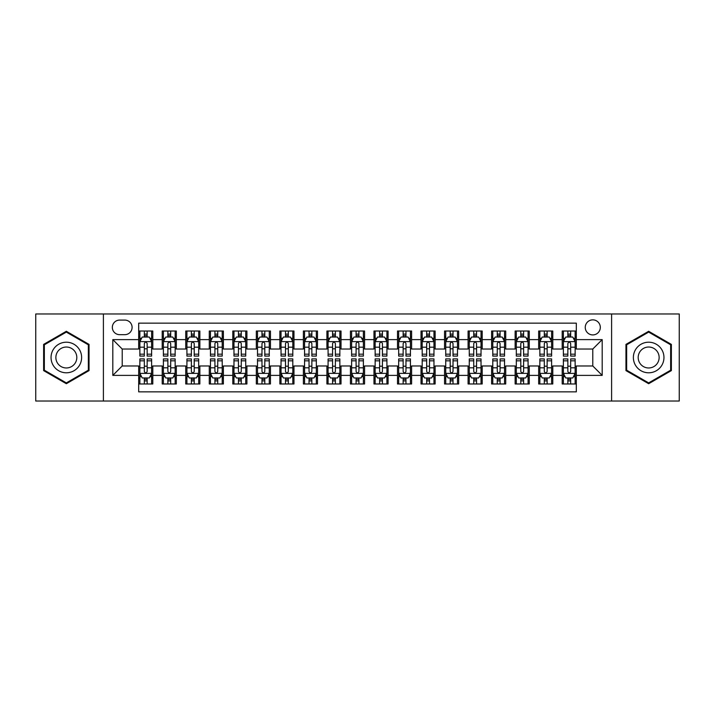 <?xml version="1.0" encoding="UTF-8"?>
<svg xmlns="http://www.w3.org/2000/svg" width="715" height="715" viewBox="0 0 715 715"><rect width="100%" height="100%" fill="white"/><g stroke="black" fill="none" stroke-linecap="round" stroke-linejoin="round"><path stroke-width="1.07" d="M592.78 319.855A7.525 7.525 0 0 0 585.254 327.381A7.525 7.525 0 0 0 592.78 334.915A7.525 7.525 0 0 0 600.314 327.381A7.525 7.525 0 0 0 592.78 319.855M611.602 401.026L679.25 401.026L679.25 313.974L611.602 313.974L611.602 401.026L103.398 401.026L103.398 313.974L35.75 313.974L35.75 401.026L103.398 401.026M576.317 331.027L562.196 331.027L562.196 339.616L552.784 339.616L552.784 349.027L562.196 349.027L562.196 339.616M552.784 339.616L552.784 331.027L538.672 331.027L538.672 339.616L529.261 339.616L529.261 349.027L538.672 349.027L538.672 339.616M529.261 339.616L529.261 331.027L515.14 331.027L515.14 339.616L505.728 339.616L505.728 349.027L515.14 349.027L515.14 339.616M505.728 339.616L505.728 331.027L491.607 331.027L491.607 339.616L482.196 339.616L482.196 349.027L491.607 349.027L491.607 339.616M482.196 339.616L482.196 331.027L468.084 331.027L468.084 339.616L458.673 339.616L458.673 349.027L468.084 349.027L468.084 339.616M458.673 339.616L458.673 331.027L444.551 331.027L444.551 339.616L435.14 339.616L435.14 349.027L444.551 349.027L444.551 339.616M435.14 339.616L435.14 331.027L421.028 331.027L421.028 339.616L411.617 339.616L411.617 349.027L421.028 349.027L421.028 339.616M411.617 339.616L411.617 331.027L397.495 331.027L397.495 339.616L388.084 339.616L388.084 349.027L397.495 349.027L397.495 339.616M388.084 339.616L388.084 331.027L373.972 331.027L373.972 339.616L364.561 339.616L364.561 349.027L373.972 349.027L373.972 339.616M364.561 339.616L364.561 331.027L350.439 331.027L350.439 339.616L341.028 339.616L341.028 349.027L350.439 349.027L350.439 339.616M341.028 339.616L341.028 331.027L326.916 331.027L326.916 339.616L317.505 339.616L317.505 349.027L326.916 349.027L326.916 339.616M317.505 339.616L317.505 331.027L303.383 331.027L303.383 339.616L293.972 339.616L293.972 349.027L303.383 349.027L303.383 339.616M293.972 339.616L293.972 331.027L279.86 331.027L279.86 339.616L270.449 339.616L270.449 349.027L279.86 349.027L279.86 339.616M270.449 339.616L270.449 331.027L256.328 331.027L256.328 339.616L246.916 339.616L246.916 349.027L256.328 349.027L256.328 339.616M246.916 339.616L246.916 331.027L232.804 331.027L232.804 339.616L223.393 339.616L223.393 349.027L232.804 349.027L232.804 339.616M223.393 339.616L223.393 331.027L209.272 331.027L209.272 339.616L199.86 339.616L199.86 349.027L209.272 349.027L209.272 339.616M199.86 339.616L199.86 331.027L185.739 331.027L185.739 339.616L176.328 339.616L176.328 349.027L185.739 349.027L185.739 339.616M176.328 339.616L176.328 331.027L162.216 331.027L162.216 349.027L152.804 349.027L152.804 331.027L138.683 331.027M138.683 383.973L152.804 383.973L152.804 365.973L162.216 365.973L162.216 383.973L176.328 383.973L176.328 365.973L185.739 365.973L185.739 375.384L176.328 375.384M185.739 375.384L185.739 383.973L199.86 383.973L199.86 365.973L209.272 365.973L209.272 375.384L199.86 375.384M209.272 375.384L209.272 383.973L223.393 383.973L223.393 365.973L232.804 365.973L232.804 375.384L223.393 375.384M232.804 375.384L232.804 383.973L246.916 383.973L246.916 365.973L256.328 365.973L256.328 375.384L246.916 375.384M256.328 375.384L256.328 383.973L270.449 383.973L270.449 365.973L279.86 365.973L279.86 375.384L270.449 375.384M279.86 375.384L279.86 383.973L293.972 383.973L293.972 365.973L303.383 365.973L303.383 375.384L293.972 375.384M303.383 375.384L303.383 383.973L317.505 383.973L317.505 365.973L326.916 365.973L326.916 375.384L317.505 375.384M326.916 375.384L326.916 383.973L341.028 383.973L341.028 365.973L350.439 365.973L350.439 375.384L341.028 375.384M350.439 375.384L350.439 383.973L364.561 383.973L364.561 365.973L373.972 365.973L373.972 375.384L364.561 375.384M373.972 375.384L373.972 383.973L388.084 383.973L388.084 365.973L397.495 365.973L397.495 375.384L388.084 375.384M397.495 375.384L397.495 383.973L411.617 383.973L411.617 365.973L421.028 365.973L421.028 375.384L411.617 375.384M421.028 375.384L421.028 383.973L435.14 383.973L435.14 365.973L444.551 365.973L444.551 375.384L435.14 375.384M444.551 375.384L444.551 383.973L458.673 383.973L458.673 365.973L468.084 365.973L468.084 375.384L458.673 375.384M468.084 375.384L468.084 383.973L482.196 383.973L482.196 365.973L491.607 365.973L491.607 375.384L482.196 375.384M491.607 375.384L491.607 383.973L505.728 383.973L505.728 365.973L515.14 365.973L515.14 375.384L505.728 375.384M515.14 375.384L515.14 383.973L529.261 383.973L529.261 365.973L538.672 365.973L538.672 375.384L529.261 375.384M538.672 375.384L538.672 383.973L552.784 383.973L552.784 365.973L562.196 365.973L562.196 375.384L552.784 375.384M119.628 334.674L124.803 334.674A7.293 7.293 0 0 0 132.096 327.381A7.293 7.293 0 0 0 124.803 320.088L119.628 320.088A7.293 7.293 0 0 0 112.335 327.381A7.293 7.293 0 0 0 119.628 334.674M611.602 313.974L103.398 313.974M576.317 339.616L576.317 323.144L138.683 323.144L138.683 349.027L122.22 349.027L122.22 365.973L138.683 365.973L138.683 391.856L576.317 391.856L576.317 365.973L592.78 365.973L592.78 349.027L576.317 349.027L576.317 339.616L602.191 339.616L602.191 375.384L576.317 375.384M138.683 375.384L112.809 375.384L112.809 339.616L138.683 339.616M562.196 375.384L562.196 383.973L576.317 383.973M138.683 336.917L139.863 336.917M144.332 336.917L147.156 336.917M151.625 336.917L152.804 336.917M138.683 348.795L139.863 348.795M144.332 348.795L147.156 348.795M151.625 348.795L152.804 348.795M138.683 366.205L139.863 366.205M144.332 366.205L147.156 366.205M151.625 366.205L152.804 366.205M138.683 378.083L139.863 378.083M144.332 378.083L147.156 378.083M151.625 378.083L152.804 378.083M162.216 348.795L163.395 348.795M167.864 348.795L170.688 348.795M175.157 348.795L176.328 348.795M162.216 336.917L163.395 336.917M167.864 336.917L170.688 336.917M175.157 336.917L176.328 336.917M162.216 366.205L163.395 366.205M167.864 366.205L170.688 366.205M175.157 366.205L176.328 366.205M162.216 378.083L163.395 378.083M167.864 378.083L170.688 378.083M175.157 378.083L176.328 378.083M185.739 366.205L186.919 366.205M191.388 366.205L194.212 366.205M198.681 366.205L199.86 366.205M185.739 378.083L186.919 378.083M191.388 378.083L194.212 378.083M198.681 378.083L199.86 378.083M185.739 336.917L186.919 336.917M191.388 336.917L194.212 336.917M198.681 336.917L199.86 336.917M185.739 348.795L186.919 348.795M191.388 348.795L194.212 348.795M198.681 348.795L199.86 348.795M209.272 366.205L210.451 366.205M214.92 366.205L217.744 366.205M222.213 366.205L223.393 366.205M209.272 378.083L210.451 378.083M214.92 378.083L217.744 378.083M222.213 378.083L223.393 378.083M209.272 336.917L210.451 336.917M214.92 336.917L217.744 336.917M222.213 336.917L223.393 336.917M209.272 348.795L210.451 348.795M214.92 348.795L217.744 348.795M222.213 348.795L223.393 348.795M232.804 366.205L233.975 366.205M238.444 366.205L241.268 366.205M245.737 366.205L246.916 366.205M232.804 378.083L233.975 378.083M238.444 378.083L241.268 378.083M245.737 378.083L246.916 378.083M232.804 336.917L233.975 336.917M238.444 336.917L241.268 336.917M245.737 336.917L246.916 336.917M232.804 348.795L233.975 348.795M238.444 348.795L241.268 348.795M245.737 348.795L246.916 348.795M256.328 366.205L257.507 366.205M261.976 366.205L264.8 366.205M269.269 366.205L270.449 366.205M256.328 378.083L257.507 378.083M261.976 378.083L264.8 378.083M269.269 378.083L270.449 378.083M256.328 336.917L257.507 336.917M261.976 336.917L264.8 336.917M269.269 336.917L270.449 336.917M256.328 348.795L257.507 348.795M261.976 348.795L264.8 348.795M269.269 348.795L270.449 348.795M279.86 366.205L281.031 366.205M285.5 366.205L288.324 366.205M292.801 366.205L293.972 366.205M279.86 378.083L281.031 378.083M285.5 378.083L288.324 378.083M292.801 378.083L293.972 378.083M279.86 336.917L281.031 336.917M285.5 336.917L288.324 336.917M292.801 336.917L293.972 336.917M279.86 348.795L281.031 348.795M285.5 348.795L288.324 348.795M292.801 348.795L293.972 348.795M303.383 366.205L304.563 366.205M309.032 366.205L311.856 366.205M316.325 366.205L317.505 366.205M303.383 378.083L304.563 378.083M309.032 378.083L311.856 378.083M316.325 378.083L317.505 378.083M303.383 336.917L304.563 336.917M309.032 336.917L311.856 336.917M316.325 336.917L317.505 336.917M303.383 348.795L304.563 348.795M309.032 348.795L311.856 348.795M316.325 348.795L317.505 348.795M326.916 366.205L328.087 366.205M332.564 366.205L335.38 366.205M339.857 366.205L341.028 366.205M326.916 378.083L328.087 378.083M332.564 378.083L335.38 378.083M339.857 378.083L341.028 378.083M326.916 336.917L328.087 336.917M332.564 336.917L335.38 336.917M339.857 336.917L341.028 336.917M326.916 348.795L328.087 348.795M332.564 348.795L335.38 348.795M339.857 348.795L341.028 348.795M350.439 366.205L351.619 366.205M356.088 366.205L358.912 366.205M363.381 366.205L364.561 366.205M350.439 378.083L351.619 378.083M356.088 378.083L358.912 378.083M363.381 378.083L364.561 378.083M350.439 336.917L351.619 336.917M356.088 336.917L358.912 336.917M363.381 336.917L364.561 336.917M350.439 348.795L351.619 348.795M356.088 348.795L358.912 348.795M363.381 348.795L364.561 348.795M373.972 366.205L375.143 366.205M379.62 366.205L382.436 366.205M386.913 366.205L388.084 366.205M373.972 378.083L375.143 378.083M379.62 378.083L382.436 378.083M386.913 378.083L388.084 378.083M373.972 336.917L375.143 336.917M379.62 336.917L382.436 336.917M386.913 336.917L388.084 336.917M373.972 348.795L375.143 348.795M379.62 348.795L382.436 348.795M386.913 348.795L388.084 348.795M397.495 366.205L398.675 366.205M403.144 366.205L405.968 366.205M410.437 366.205L411.617 366.205M397.495 378.083L398.675 378.083M403.144 378.083L405.968 378.083M410.437 378.083L411.617 378.083M397.495 336.917L398.675 336.917M403.144 336.917L405.968 336.917M410.437 336.917L411.617 336.917M397.495 348.795L398.675 348.795M403.144 348.795L405.968 348.795M410.437 348.795L411.617 348.795M421.028 366.205L422.199 366.205M426.676 366.205L429.501 366.205M433.969 366.205L435.14 366.205M421.028 378.083L422.199 378.083M426.676 378.083L429.501 378.083M433.969 378.083L435.14 378.083M421.028 336.917L422.199 336.917M426.676 336.917L429.501 336.917M433.969 336.917L435.14 336.917M421.028 348.795L422.199 348.795M426.676 348.795L429.501 348.795M433.969 348.795L435.14 348.795M444.551 366.205L445.731 366.205M450.2 366.205L453.024 366.205M457.493 366.205L458.673 366.205M444.551 378.083L445.731 378.083M450.2 378.083L453.024 378.083M457.493 378.083L458.673 378.083M444.551 336.917L445.731 336.917M450.2 336.917L453.024 336.917M457.493 336.917L458.673 336.917M444.551 348.795L445.731 348.795M450.2 348.795L453.024 348.795M457.493 348.795L458.673 348.795M468.084 366.205L469.263 366.205M473.732 366.205L476.556 366.205M481.025 366.205L482.196 366.205M468.084 378.083L469.263 378.083M473.732 378.083L476.556 378.083M481.025 378.083L482.196 378.083M468.084 336.917L469.263 336.917M473.732 336.917L476.556 336.917M481.025 336.917L482.196 336.917M468.084 348.795L469.263 348.795M473.732 348.795L476.556 348.795M481.025 348.795L482.196 348.795M491.607 366.205L492.787 366.205M497.256 366.205L500.08 366.205M504.549 366.205L505.728 366.205M491.607 378.083L492.787 378.083M497.256 378.083L500.08 378.083M504.549 378.083L505.728 378.083M491.607 336.917L492.787 336.917M497.256 336.917L500.08 336.917M504.549 336.917L505.728 336.917M491.607 348.795L492.787 348.795M497.256 348.795L500.08 348.795M504.549 348.795L505.728 348.795M515.14 366.205L516.319 366.205M520.788 366.205L523.612 366.205M528.081 366.205L529.261 366.205M515.14 378.083L516.319 378.083M520.788 378.083L523.612 378.083M528.081 378.083L529.261 378.083M515.14 336.917L516.319 336.917M520.788 336.917L523.612 336.917M528.081 336.917L529.261 336.917M515.14 348.795L516.319 348.795M520.788 348.795L523.612 348.795M528.081 348.795L529.261 348.795M538.672 366.205L539.843 366.205M544.312 366.205L547.136 366.205M551.605 366.205L552.784 366.205M538.672 378.083L539.843 378.083M544.312 378.083L547.136 378.083M551.605 378.083L552.784 378.083M538.672 336.917L539.843 336.917M544.312 336.917L547.136 336.917M551.605 336.917L552.784 336.917M538.672 348.795L539.843 348.795M544.312 348.795L547.136 348.795M551.605 348.795L552.784 348.795M562.196 366.205L563.375 366.205M567.844 366.205L570.668 366.205M575.137 366.205L576.317 366.205M562.196 378.083L563.375 378.083M567.844 378.083L570.668 378.083M575.137 378.083L576.317 378.083M562.196 336.917L563.375 336.917M567.844 336.917L570.668 336.917M575.137 336.917L576.317 336.917M562.196 348.795L563.375 348.795M567.844 348.795L570.668 348.795M575.137 348.795L576.317 348.795M122.22 349.027L112.809 339.616M122.22 365.973L112.809 375.384M602.191 339.616L592.78 349.027M602.191 375.384L592.78 365.973M66.334 383.714L89.044 370.611L89.044 344.389L66.334 331.286L43.633 344.389L43.633 370.611L66.334 383.714M671.367 344.389L648.666 331.286L625.956 344.389L625.956 370.611L648.666 383.714L671.367 370.611L671.367 344.389M147.156 334.093L144.332 334.093M151.625 354.175L147.156 354.175L147.156 356.088L151.625 356.088L151.625 341.734L149.274 337.033L142.214 337.033L139.863 341.734L139.863 356.088L144.332 356.088L144.332 354.175L139.863 354.175M139.863 341.734L139.863 331.027M151.625 341.734L151.625 331.027M144.332 337.033L144.332 331.027M147.156 331.027L147.156 337.033M147.156 354.175L147.156 343.504C146.218 341.69 145.279 341.69 144.332 343.504L144.332 354.175M144.332 380.907L147.156 380.907M139.863 360.825L144.332 360.825L144.332 358.912L139.863 358.912L139.863 373.266L142.214 377.967L149.274 377.967L151.625 373.266L151.625 358.912L147.156 358.912L147.156 360.825L151.625 360.825M151.625 373.266L151.625 383.973M139.863 373.266L139.863 383.973M147.156 377.967L147.156 383.973M144.332 383.973L144.332 377.967M144.332 360.825L144.332 371.496C145.27 373.31 146.218 373.31 147.156 371.496L147.156 360.825M66.334 342.208A15.292 15.292 0 0 0 51.042 357.5A15.292 15.292 0 0 0 66.334 372.792A15.292 15.292 0 0 0 81.626 357.5A15.292 15.292 0 0 0 66.334 342.208M66.334 347.034A10.466 10.466 0 0 0 55.868 357.5A10.466 10.466 0 0 0 66.334 367.966A10.466 10.466 0 0 0 76.809 357.5A10.466 10.466 0 0 0 66.334 347.034M88.338 370.2L66.334 382.9L44.339 370.2L44.339 344.8L66.334 332.1L88.338 344.8L88.338 370.2M635.421 349.85A15.292 15.292 0 0 0 641.015 370.745A15.292 15.292 0 0 0 661.911 365.151A15.292 15.292 0 0 0 656.307 344.255A15.292 15.292 0 0 0 635.421 349.85M639.594 352.263A10.466 10.466 0 0 0 643.428 366.572A10.466 10.466 0 0 0 657.728 362.737A10.466 10.466 0 0 0 653.894 348.428A10.466 10.466 0 0 0 639.594 352.263M670.661 344.8L670.661 370.2L648.666 382.9L626.662 370.2L626.662 344.8L648.666 332.1L670.661 344.8M170.688 334.093L167.864 334.093M175.157 354.175L170.688 354.175L170.688 356.088L175.157 356.088L175.157 341.734L172.807 337.033L165.746 337.033L163.395 341.734L163.395 356.088L167.864 356.088L167.864 354.175L163.395 354.175M163.395 341.734L163.395 331.027M175.157 341.734L175.157 331.027M167.864 337.033L167.864 331.027M170.688 331.027L170.688 337.033M170.688 354.175L170.688 343.504C169.741 341.69 168.803 341.69 167.864 343.504L167.864 354.175M194.212 334.093L191.388 334.093M198.681 354.175L194.212 354.175L194.212 356.088L198.681 356.088L198.681 341.734L196.33 337.033L189.269 337.033L186.919 341.734L186.919 356.088L191.388 356.088L191.388 354.175L186.919 354.175M186.919 341.734L186.919 331.027M198.681 341.734L198.681 331.027M191.388 337.033L191.388 331.027M194.212 331.027L194.212 337.033M194.212 354.175L194.212 343.504C193.273 341.69 192.335 341.69 191.388 343.504L191.388 354.175M217.744 334.093L214.92 334.093M222.213 354.175L217.744 354.175L217.744 356.088L222.213 356.088L222.213 341.734L219.863 337.033L212.802 337.033L210.451 341.734L210.451 356.088L214.92 356.088L214.92 354.175L210.451 354.175M210.451 341.734L210.451 331.027M222.213 341.734L222.213 331.027M214.92 337.033L214.92 331.027M217.744 331.027L217.744 337.033M217.744 354.175L217.744 343.504C216.806 341.69 215.859 341.69 214.92 343.504L214.92 354.175M241.268 334.093L238.444 334.093M245.737 354.175L241.268 354.175L241.268 356.088L245.737 356.088L245.737 341.734L243.386 337.033L236.325 337.033L233.975 341.734L233.975 356.088L238.444 356.088L238.444 354.175L233.975 354.175M233.975 341.734L233.975 331.027M245.737 341.734L245.737 331.027M238.444 337.033L238.444 331.027M241.268 331.027L241.268 337.033M241.268 354.175L241.268 343.504C240.329 341.69 239.391 341.69 238.444 343.504L238.444 354.175M167.864 380.907L170.688 380.907M163.395 360.825L167.864 360.825L167.864 358.912L163.395 358.912L163.395 373.266L165.746 377.967L172.807 377.967L175.157 373.266L175.157 358.912L170.688 358.912L170.688 360.825L175.157 360.825M175.157 373.266L175.157 383.973M163.395 373.266L163.395 383.973M170.688 377.967L170.688 383.973M167.864 383.973L167.864 377.967M167.864 360.825L167.864 371.496C168.803 373.31 169.741 373.31 170.688 371.496L170.688 360.825M191.388 380.907L194.212 380.907M186.919 360.825L191.388 360.825L191.388 358.912L186.919 358.912L186.919 373.266L189.269 377.967L196.33 377.967L198.681 373.266L198.681 358.912L194.212 358.912L194.212 360.825L198.681 360.825M198.681 373.266L198.681 383.973M186.919 373.266L186.919 383.973M194.212 377.967L194.212 383.973M191.388 383.973L191.388 377.967M191.388 360.825L191.388 371.496C192.326 373.31 193.273 373.31 194.212 371.496L194.212 360.825M214.92 380.907L217.744 380.907M210.451 360.825L214.92 360.825L214.92 358.912L210.451 358.912L210.451 373.266L212.802 377.967L219.863 377.967L222.213 373.266L222.213 358.912L217.744 358.912L217.744 360.825L222.213 360.825M222.213 373.266L222.213 383.973M210.451 373.266L210.451 383.973M217.744 377.967L217.744 383.973M214.92 383.973L214.92 377.967M214.92 360.825L214.92 371.496C215.859 373.31 216.797 373.31 217.744 371.496L217.744 360.825M238.444 380.907L241.268 380.907M233.975 360.825L238.444 360.825L238.444 358.912L233.975 358.912L233.975 373.266L236.325 377.967L243.386 377.967L245.737 373.266L245.737 358.912L241.268 358.912L241.268 360.825L245.737 360.825M245.737 373.266L245.737 383.973M233.975 373.266L233.975 383.973M241.268 377.967L241.268 383.973M238.444 383.973L238.444 377.967M238.444 360.825L238.444 371.496C239.391 373.31 240.329 373.31 241.268 371.496L241.268 360.825M264.8 334.093L261.976 334.093M269.269 354.175L264.8 354.175L264.8 356.088L269.269 356.088L269.269 341.734L266.918 337.033L259.858 337.033L257.507 341.734L257.507 356.088L261.976 356.088L261.976 354.175L257.507 354.175M257.507 341.734L257.507 331.027M269.269 341.734L269.269 331.027M261.976 337.033L261.976 331.027M264.8 331.027L264.8 337.033M264.8 354.175L264.8 343.504C263.862 341.69 262.914 341.69 261.976 343.504L261.976 354.175M261.976 380.907L264.8 380.907M257.507 360.825L261.976 360.825L261.976 358.912L257.507 358.912L257.507 373.266L259.858 377.967L266.918 377.967L269.269 373.266L269.269 358.912L264.8 358.912L264.8 360.825L269.269 360.825M269.269 373.266L269.269 383.973M257.507 373.266L257.507 383.973M264.8 377.967L264.8 383.973M261.976 383.973L261.976 377.967M261.976 360.825L261.976 371.496C262.914 373.31 263.853 373.31 264.8 371.496L264.8 360.825M288.324 334.093L285.5 334.093M292.801 354.175L288.324 354.175L288.324 356.088L292.801 356.088L292.801 341.734L290.442 337.033L283.381 337.033L281.031 341.734L281.031 356.088L285.5 356.088L285.5 354.175L281.031 354.175M281.031 341.734L281.031 331.027M292.801 341.734L292.801 331.027M285.5 337.033L285.5 331.027M288.324 331.027L288.324 337.033M288.324 354.175L288.324 343.504C287.385 341.69 286.447 341.69 285.5 343.504L285.5 354.175M285.5 380.907L288.324 380.907M281.031 360.825L285.5 360.825L285.5 358.912L281.031 358.912L281.031 373.266L283.381 377.967L290.442 377.967L292.801 373.266L292.801 358.912L288.324 358.912L288.324 360.825L292.801 360.825M292.801 373.266L292.801 383.973M281.031 373.266L281.031 383.973M288.324 377.967L288.324 383.973M285.5 383.973L285.5 377.967M285.5 360.825L285.5 371.496C286.447 373.31 287.385 373.31 288.324 371.496L288.324 360.825M311.856 334.093L309.032 334.093M316.325 354.175L311.856 354.175L311.856 356.088L316.325 356.088L316.325 341.734L313.974 337.033L306.914 337.033L304.563 341.734L304.563 356.088L309.032 356.088L309.032 354.175L304.563 354.175M304.563 341.734L304.563 331.027M316.325 341.734L316.325 331.027M309.032 337.033L309.032 331.027M311.856 331.027L311.856 337.033M311.856 354.175L311.856 343.504C310.918 341.69 309.97 341.69 309.032 343.504L309.032 354.175M309.032 380.907L311.856 380.907M304.563 360.825L309.032 360.825L309.032 358.912L304.563 358.912L304.563 373.266L306.914 377.967L313.974 377.967L316.325 373.266L316.325 358.912L311.856 358.912L311.856 360.825L316.325 360.825M316.325 373.266L316.325 383.973M304.563 373.266L304.563 383.973M311.856 377.967L311.856 383.973M309.032 383.973L309.032 377.967M309.032 360.825L309.032 371.496C309.97 373.31 310.909 373.31 311.856 371.496L311.856 360.825M335.38 334.093L332.564 334.093M339.857 354.175L335.38 354.175L335.38 356.088L339.857 356.088L339.857 341.734L337.498 337.033L330.446 337.033L328.087 341.734L328.087 356.088L332.564 356.088L332.564 354.175L328.087 354.175M328.087 341.734L328.087 331.027M339.857 341.734L339.857 331.027M332.564 337.033L332.564 331.027M335.38 331.027L335.38 337.033M335.38 354.175L335.38 343.504C334.441 341.69 333.503 341.69 332.564 343.504L332.564 354.175M332.564 380.907L335.38 380.907M328.087 360.825L332.564 360.825L332.564 358.912L328.087 358.912L328.087 373.266L330.446 377.967L337.498 377.967L339.857 373.266L339.857 358.912L335.38 358.912L335.38 360.825L339.857 360.825M339.857 373.266L339.857 383.973M328.087 373.266L328.087 383.973M335.38 377.967L335.38 383.973M332.564 383.973L332.564 377.967M332.564 360.825L332.564 371.496C333.503 373.31 334.441 373.31 335.38 371.496L335.38 360.825M358.912 334.093L356.088 334.093M363.381 354.175L358.912 354.175L358.912 356.088L363.381 356.088L363.381 341.734L361.03 337.033L353.97 337.033L351.619 341.734L351.619 356.088L356.088 356.088L356.088 354.175L351.619 354.175M351.619 341.734L351.619 331.027M363.381 341.734L363.381 331.027M356.088 337.033L356.088 331.027M358.912 331.027L358.912 337.033M358.912 354.175L358.912 343.504C357.974 341.69 357.026 341.69 356.088 343.504L356.088 354.175M356.088 380.907L358.912 380.907M351.619 360.825L356.088 360.825L356.088 358.912L351.619 358.912L351.619 373.266L353.97 377.967L361.03 377.967L363.381 373.266L363.381 358.912L358.912 358.912L358.912 360.825L363.381 360.825M363.381 373.266L363.381 383.973M351.619 373.266L351.619 383.973M358.912 377.967L358.912 383.973M356.088 383.973L356.088 377.967M356.088 360.825L356.088 371.496C357.026 373.31 357.974 373.31 358.912 371.496L358.912 360.825M382.436 334.093L379.62 334.093M386.913 354.175L382.436 354.175L382.436 356.088L386.913 356.088L386.913 341.734L384.554 337.033L377.502 337.033L375.143 341.734L375.143 356.088L379.62 356.088L379.62 354.175L375.143 354.175M375.143 341.734L375.143 331.027M386.913 341.734L386.913 331.027M379.62 337.033L379.62 331.027M382.436 331.027L382.436 337.033M382.436 354.175L382.436 343.504C381.497 341.69 380.559 341.69 379.62 343.504L379.62 354.175M379.62 380.907L382.436 380.907M375.143 360.825L379.62 360.825L379.62 358.912L375.143 358.912L375.143 373.266L377.502 377.967L384.554 377.967L386.913 373.266L386.913 358.912L382.436 358.912L382.436 360.825L386.913 360.825M386.913 373.266L386.913 383.973M375.143 373.266L375.143 383.973M382.436 377.967L382.436 383.973M379.62 383.973L379.62 377.967M379.62 360.825L379.62 371.496C380.559 373.31 381.497 373.31 382.436 371.496L382.436 360.825M405.968 334.093L403.144 334.093M410.437 354.175L405.968 354.175L405.968 356.088L410.437 356.088L410.437 341.734L408.086 337.033L401.026 337.033L398.675 341.734L398.675 356.088L403.144 356.088L403.144 354.175L398.675 354.175M398.675 341.734L398.675 331.027M410.437 341.734L410.437 331.027M403.144 337.033L403.144 331.027M405.968 331.027L405.968 337.033M405.968 354.175L405.968 343.504C405.03 341.69 404.091 341.69 403.144 343.504L403.144 354.175M403.144 380.907L405.968 380.907M398.675 360.825L403.144 360.825L403.144 358.912L398.675 358.912L398.675 373.266L401.026 377.967L408.086 377.967L410.437 373.266L410.437 358.912L405.968 358.912L405.968 360.825L410.437 360.825M410.437 373.266L410.437 383.973M398.675 373.266L398.675 383.973M405.968 377.967L405.968 383.973M403.144 383.973L403.144 377.967M403.144 360.825L403.144 371.496C404.082 373.31 405.03 373.31 405.968 371.496L405.968 360.825M429.501 334.093L426.676 334.093M433.969 354.175L429.501 354.175L429.501 356.088L433.969 356.088L433.969 341.734L431.619 337.033L424.558 337.033L422.199 341.734L422.199 356.088L426.676 356.088L426.676 354.175L422.199 354.175M422.199 341.734L422.199 331.027M433.969 341.734L433.969 331.027M426.676 337.033L426.676 331.027M429.501 331.027L429.501 337.033M429.501 354.175L429.501 343.504C428.553 341.69 427.615 341.69 426.676 343.504L426.676 354.175M426.676 380.907L429.501 380.907M422.199 360.825L426.676 360.825L426.676 358.912L422.199 358.912L422.199 373.266L424.558 377.967L431.619 377.967L433.969 373.266L433.969 358.912L429.501 358.912L429.501 360.825L433.969 360.825M433.969 373.266L433.969 383.973M422.199 373.266L422.199 383.973M429.501 377.967L429.501 383.973M426.676 383.973L426.676 377.967M426.676 360.825L426.676 371.496C427.615 373.31 428.553 373.31 429.501 371.496L429.501 360.825M453.024 334.093L450.2 334.093M457.493 354.175L453.024 354.175L453.024 356.088L457.493 356.088L457.493 341.734L455.142 337.033L448.082 337.033L445.731 341.734L445.731 356.088L450.2 356.088L450.2 354.175L445.731 354.175M445.731 341.734L445.731 331.027M457.493 341.734L457.493 331.027M450.2 337.033L450.2 331.027M453.024 331.027L453.024 337.033M453.024 354.175L453.024 343.504C452.086 341.69 451.147 341.69 450.2 343.504L450.2 354.175M450.2 380.907L453.024 380.907M445.731 360.825L450.2 360.825L450.2 358.912L445.731 358.912L445.731 373.266L448.082 377.967L455.142 377.967L457.493 373.266L457.493 358.912L453.024 358.912L453.024 360.825L457.493 360.825M457.493 373.266L457.493 383.973M445.731 373.266L445.731 383.973M453.024 377.967L453.024 383.973M450.2 383.973L450.2 377.967M450.2 360.825L450.2 371.496C451.138 373.31 452.086 373.31 453.024 371.496L453.024 360.825M476.556 334.093L473.732 334.093M481.025 354.175L476.556 354.175L476.556 356.088L481.025 356.088L481.025 341.734L478.675 337.033L471.614 337.033L469.263 341.734L469.263 356.088L473.732 356.088L473.732 354.175L469.263 354.175M469.263 341.734L469.263 331.027M481.025 341.734L481.025 331.027M473.732 337.033L473.732 331.027M476.556 331.027L476.556 337.033M476.556 354.175L476.556 343.504C475.609 341.69 474.671 341.69 473.732 343.504L473.732 354.175M473.732 380.907L476.556 380.907M469.263 360.825L473.732 360.825L473.732 358.912L469.263 358.912L469.263 373.266L471.614 377.967L478.675 377.967L481.025 373.266L481.025 358.912L476.556 358.912L476.556 360.825L481.025 360.825M481.025 373.266L481.025 383.973M469.263 373.266L469.263 383.973M476.556 377.967L476.556 383.973M473.732 383.973L473.732 377.967M473.732 360.825L473.732 371.496C474.671 373.31 475.609 373.31 476.556 371.496L476.556 360.825M500.08 334.093L497.256 334.093M504.549 354.175L500.08 354.175L500.08 356.088L504.549 356.088L504.549 341.734L502.198 337.033L495.138 337.033L492.787 341.734L492.787 356.088L497.256 356.088L497.256 354.175L492.787 354.175M492.787 341.734L492.787 331.027M504.549 341.734L504.549 331.027M497.256 337.033L497.256 331.027M500.08 331.027L500.08 337.033M500.08 354.175L500.08 343.504C499.142 341.69 498.203 341.69 497.256 343.504L497.256 354.175M497.256 380.907L500.08 380.907M492.787 360.825L497.256 360.825L497.256 358.912L492.787 358.912L492.787 373.266L495.138 377.967L502.198 377.967L504.549 373.266L504.549 358.912L500.08 358.912L500.08 360.825L504.549 360.825M504.549 373.266L504.549 383.973M492.787 373.266L492.787 383.973M500.08 377.967L500.08 383.973M497.256 383.973L497.256 377.967M497.256 360.825L497.256 371.496C498.194 373.31 499.142 373.31 500.08 371.496L500.08 360.825M523.612 334.093L520.788 334.093M528.081 354.175L523.612 354.175L523.612 356.088L528.081 356.088L528.081 341.734L525.731 337.033L518.67 337.033L516.319 341.734L516.319 356.088L520.788 356.088L520.788 354.175L516.319 354.175M516.319 341.734L516.319 331.027M528.081 341.734L528.081 331.027M520.788 337.033L520.788 331.027M523.612 331.027L523.612 337.033M523.612 354.175L523.612 343.504C522.674 341.69 521.727 341.69 520.788 343.504L520.788 354.175M520.788 380.907L523.612 380.907M516.319 360.825L520.788 360.825L520.788 358.912L516.319 358.912L516.319 373.266L518.67 377.967L525.731 377.967L528.081 373.266L528.081 358.912L523.612 358.912L523.612 360.825L528.081 360.825M528.081 373.266L528.081 383.973M516.319 373.266L516.319 383.973M523.612 377.967L523.612 383.973M520.788 383.973L520.788 377.967M520.788 360.825L520.788 371.496C521.727 373.31 522.665 373.31 523.612 371.496L523.612 360.825M547.136 334.093L544.312 334.093M551.605 354.175L547.136 354.175L547.136 356.088L551.605 356.088L551.605 341.734L549.254 337.033L542.193 337.033L539.843 341.734L539.843 356.088L544.312 356.088L544.312 354.175L539.843 354.175M539.843 341.734L539.843 331.027M551.605 341.734L551.605 331.027M544.312 337.033L544.312 331.027M547.136 331.027L547.136 337.033M547.136 354.175L547.136 343.504C546.197 341.69 545.259 341.69 544.312 343.504L544.312 354.175M544.312 380.907L547.136 380.907M539.843 360.825L544.312 360.825L544.312 358.912L539.843 358.912L539.843 373.266L542.193 377.967L549.254 377.967L551.605 373.266L551.605 358.912L547.136 358.912L547.136 360.825L551.605 360.825M551.605 373.266L551.605 383.973M539.843 373.266L539.843 383.973M547.136 377.967L547.136 383.973M544.312 383.973L544.312 377.967M544.312 360.825L544.312 371.496C545.259 373.31 546.197 373.31 547.136 371.496L547.136 360.825M570.668 334.093L567.844 334.093M575.137 354.175L570.668 354.175L570.668 356.088L575.137 356.088L575.137 341.734L572.787 337.033L565.726 337.033L563.375 341.734L563.375 356.088L567.844 356.088L567.844 354.175L563.375 354.175M563.375 341.734L563.375 331.027M575.137 341.734L575.137 331.027M567.844 337.033L567.844 331.027M570.668 331.027L570.668 337.033M570.668 354.175L570.668 343.504C569.73 341.69 568.783 341.69 567.844 343.504L567.844 354.175M567.844 380.907L570.668 380.907M563.375 360.825L567.844 360.825L567.844 358.912L563.375 358.912L563.375 373.266L565.726 377.967L572.787 377.967L575.137 373.266L575.137 358.912L570.668 358.912L570.668 360.825L575.137 360.825M575.137 373.266L575.137 383.973M563.375 373.266L563.375 383.973M570.668 377.967L570.668 383.973M567.844 383.973L567.844 377.967M567.844 360.825L567.844 371.496C568.783 373.31 569.721 373.31 570.668 371.496L570.668 360.825M162.216 375.384L152.804 375.384M162.216 339.616L152.804 339.616M151.571 341.618L139.925 341.618M139.863 338.329L141.57 338.329M149.918 338.329L151.625 338.329M144.332 347.186L139.863 347.186M151.625 347.186L147.156 347.186M147.156 335.585L144.332 335.585M139.925 373.382L151.571 373.382M151.625 376.671L149.918 376.671M141.57 376.671L139.863 376.671M147.156 367.814L151.625 367.814M139.863 367.814L144.332 367.814M144.332 379.415L147.156 379.415M175.095 341.618L163.449 341.618M163.395 338.329L165.094 338.329M173.45 338.329L175.157 338.329M167.864 347.186L163.395 347.186M175.157 347.186L170.688 347.186M170.688 335.585L167.864 335.585M198.627 341.618L186.981 341.618M186.919 338.329L188.626 338.329M196.983 338.329L198.681 338.329M191.388 347.186L186.919 347.186M198.681 347.186L194.212 347.186M194.212 335.585L191.388 335.585M222.151 341.618L210.505 341.618M210.451 338.329L212.149 338.329M220.506 338.329L222.213 338.329M214.92 347.186L210.451 347.186M222.213 347.186L217.744 347.186M217.744 335.585L214.92 335.585M245.683 341.618L234.037 341.618M233.975 338.329L235.682 338.329M244.038 338.329L245.737 338.329M238.444 347.186L233.975 347.186M245.737 347.186L241.268 347.186M241.268 335.585L238.444 335.585M163.449 373.382L175.095 373.382M175.157 376.671L173.45 376.671M165.094 376.671L163.395 376.671M170.688 367.814L175.157 367.814M163.395 367.814L167.864 367.814M167.864 379.415L170.688 379.415M186.981 373.382L198.627 373.382M198.681 376.671L196.983 376.671M188.626 376.671L186.919 376.671M194.212 367.814L198.681 367.814M186.919 367.814L191.388 367.814M191.388 379.415L194.212 379.415M210.505 373.382L222.151 373.382M222.213 376.671L220.506 376.671M212.149 376.671L210.451 376.671M217.744 367.814L222.213 367.814M210.451 367.814L214.92 367.814M214.92 379.415L217.744 379.415M234.037 373.382L245.683 373.382M245.737 376.671L244.038 376.671M235.682 376.671L233.975 376.671M241.268 367.814L245.737 367.814M233.975 367.814L238.444 367.814M238.444 379.415L241.268 379.415M269.206 341.618L257.561 341.618M257.507 338.329L259.214 338.329M267.562 338.329L269.269 338.329M261.976 347.186L257.507 347.186M269.269 347.186L264.8 347.186M264.8 335.585L261.976 335.585M257.561 373.382L269.206 373.382M269.269 376.671L267.562 376.671M259.214 376.671L257.507 376.671M264.8 367.814L269.269 367.814M257.507 367.814L261.976 367.814M261.976 379.415L264.8 379.415M292.739 341.618L281.093 341.618M281.031 338.329L282.738 338.329M291.094 338.329L292.801 338.329M285.5 347.186L281.031 347.186M292.801 347.186L288.324 347.186M288.324 335.585L285.5 335.585M281.093 373.382L292.739 373.382M292.801 376.671L291.094 376.671M282.738 376.671L281.031 376.671M288.324 367.814L292.801 367.814M281.031 367.814L285.5 367.814M285.5 379.415L288.324 379.415M316.262 341.618L304.617 341.618M304.563 338.329L306.27 338.329M314.618 338.329L316.325 338.329M309.032 347.186L304.563 347.186M316.325 347.186L311.856 347.186M311.856 335.585L309.032 335.585M304.617 373.382L316.262 373.382M316.325 376.671L314.618 376.671M306.27 376.671L304.563 376.671M311.856 367.814L316.325 367.814M304.563 367.814L309.032 367.814M309.032 379.415L311.856 379.415M339.795 341.618L328.149 341.618M328.087 338.329L329.794 338.329M338.15 338.329L339.857 338.329M332.564 347.186L328.087 347.186M339.857 347.186L335.38 347.186M335.38 335.585L332.564 335.585M328.149 373.382L339.795 373.382M339.857 376.671L338.15 376.671M329.794 376.671L328.087 376.671M335.38 367.814L339.857 367.814M328.087 367.814L332.564 367.814M332.564 379.415L335.38 379.415M363.327 341.618L351.673 341.618M351.619 338.329L353.326 338.329M361.674 338.329L363.381 338.329M356.088 347.186L351.619 347.186M363.381 347.186L358.912 347.186M358.912 335.585L356.088 335.585M351.673 373.382L363.327 373.382M363.381 376.671L361.674 376.671M353.326 376.671L351.619 376.671M358.912 367.814L363.381 367.814M351.619 367.814L356.088 367.814M356.088 379.415L358.912 379.415M386.851 341.618L375.205 341.618M375.143 338.329L376.85 338.329M385.206 338.329L386.913 338.329M379.62 347.186L375.143 347.186M386.913 347.186L382.436 347.186M382.436 335.585L379.62 335.585M375.205 373.382L386.851 373.382M386.913 376.671L385.206 376.671M376.85 376.671L375.143 376.671M382.436 367.814L386.913 367.814M375.143 367.814L379.62 367.814M379.62 379.415L382.436 379.415M410.383 341.618L398.738 341.618M398.675 338.329L400.382 338.329M408.73 338.329L410.437 338.329M403.144 347.186L398.675 347.186M410.437 347.186L405.968 347.186M405.968 335.585L403.144 335.585M398.738 373.382L410.383 373.382M410.437 376.671L408.73 376.671M400.382 376.671L398.675 376.671M405.968 367.814L410.437 367.814M398.675 367.814L403.144 367.814M403.144 379.415L405.968 379.415M433.907 341.618L422.261 341.618M422.199 338.329L423.906 338.329M432.262 338.329L433.969 338.329M426.676 347.186L422.199 347.186M433.969 347.186L429.501 347.186M429.501 335.585L426.676 335.585M422.261 373.382L433.907 373.382M433.969 376.671L432.262 376.671M423.906 376.671L422.199 376.671M429.501 367.814L433.969 367.814M422.199 367.814L426.676 367.814M426.676 379.415L429.501 379.415M457.439 341.618L445.794 341.618M445.731 338.329L447.438 338.329M455.786 338.329L457.493 338.329M450.2 347.186L445.731 347.186M457.493 347.186L453.024 347.186M453.024 335.585L450.2 335.585M445.794 373.382L457.439 373.382M457.493 376.671L455.786 376.671M447.438 376.671L445.731 376.671M453.024 367.814L457.493 367.814M445.731 367.814L450.2 367.814M450.2 379.415L453.024 379.415M480.963 341.618L469.317 341.618M469.263 338.329L470.962 338.329M479.318 338.329L481.025 338.329M473.732 347.186L469.263 347.186M481.025 347.186L476.556 347.186M476.556 335.585L473.732 335.585M469.317 373.382L480.963 373.382M481.025 376.671L479.318 376.671M470.962 376.671L469.263 376.671M476.556 367.814L481.025 367.814M469.263 367.814L473.732 367.814M473.732 379.415L476.556 379.415M504.495 341.618L492.85 341.618M492.787 338.329L494.494 338.329M502.851 338.329L504.549 338.329M497.256 347.186L492.787 347.186M504.549 347.186L500.08 347.186M500.08 335.585L497.256 335.585M492.85 373.382L504.495 373.382M504.549 376.671L502.851 376.671M494.494 376.671L492.787 376.671M500.08 367.814L504.549 367.814M492.787 367.814L497.256 367.814M497.256 379.415L500.08 379.415M528.019 341.618L516.373 341.618M516.319 338.329L518.018 338.329M526.374 338.329L528.081 338.329M520.788 347.186L516.319 347.186M528.081 347.186L523.612 347.186M523.612 335.585L520.788 335.585M516.373 373.382L528.019 373.382M528.081 376.671L526.374 376.671M518.018 376.671L516.319 376.671M523.612 367.814L528.081 367.814M516.319 367.814L520.788 367.814M520.788 379.415L523.612 379.415M551.551 341.618L539.905 341.618M539.843 338.329L541.55 338.329M549.907 338.329L551.605 338.329M544.312 347.186L539.843 347.186M551.605 347.186L547.136 347.186M547.136 335.585L544.312 335.585M539.905 373.382L551.551 373.382M551.605 376.671L549.907 376.671M541.55 376.671L539.843 376.671M547.136 367.814L551.605 367.814M539.843 367.814L544.312 367.814M544.312 379.415L547.136 379.415M575.075 341.618L563.429 341.618M563.375 338.329L565.082 338.329M573.43 338.329L575.137 338.329M567.844 347.186L563.375 347.186M575.137 347.186L570.668 347.186M570.668 335.585L567.844 335.585M563.429 373.382L575.075 373.382M575.137 376.671L573.43 376.671M565.082 376.671L563.375 376.671M570.668 367.814L575.137 367.814M563.375 367.814L567.844 367.814M567.844 379.415L570.668 379.415"/></g></svg>
